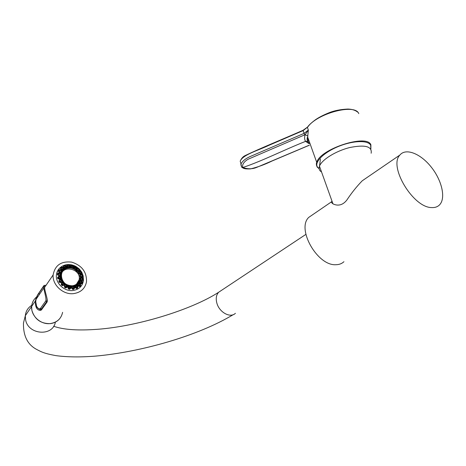 <?xml version="1.0" encoding="UTF-8"?>
<svg xmlns="http://www.w3.org/2000/svg" width="466" height="466" viewBox="0 0 466 466"><rect width="100%" height="100%" fill="white"/><g stroke="black" fill="none" stroke-linecap="round" stroke-linejoin="round"><path stroke-width="0.7" d="M36.645 296.959C33.651 299.388 31.979 302.562 31.624 306.465L31.869 310.327C34.641 319.332 40.792 323.771 50.328 323.631L50.357 323.625C54.347 323.101 57.534 321.365 59.91 318.424M370.802 149.004L370.68 145.252C368.152 139.94 352.57 140.516 337.897 146.685C323.165 152.831 313.944 162.465 317.573 167.189L319.134 168.57M317.154 167.026L316.367 164.906L316.746 162.389C319.857 149.056 367.08 133.626 370.895 144.821L370.86 149.091M358.773 113.628C355.133 103.085 316.187 113.64 307.426 127.521L308.352 130.09L307.653 137.021L308.346 142.38L310.117 143.907M307.91 136.089L305.148 134.68L308.346 130.078L304.1 133.375L303.116 130.608L268.661 145.444C258.473 150.349 242.815 154.671 240.194 161.195L241.027 163.915C242.594 160.834 246.1 158.172 251.558 155.929L304.1 133.375L304.764 134.849L248.92 158.889C245.972 160.205 241.429 163.851 242.85 167.515C263.54 160.473 284.015 149.883 305.603 141.361C304.444 139.66 304.292 137.435 305.148 134.68L304.764 134.849M241.551 166.77L241.009 163.98M309.342 145.159L256.37 167.521C252.182 169.187 247.679 169.187 242.85 167.515L241.569 166.834M319.158 168.727L317.311 167.189C316.298 165.016 316.105 163.42 316.74 162.389L307.653 137.027C307.1 137.365 307.012 138.804 307.385 141.344L305.603 141.361L308.754 143.528M313.001 214.476L308.766 217.372C296.294 228.858 317.503 266.173 335.998 264.711C339.196 264.665 341.84 263.657 343.943 261.706M431.772 207.574C434.994 207.743 437.574 206.852 439.508 204.906C446.061 198.318 441.937 180.429 431.271 167.119C420.716 153.693 405.886 147.693 399.915 155.015C388.265 166.263 413.196 207.859 431.772 207.574M332.037 201.23L331.035 202.139L332.986 203.869C335.345 205.034 341.374 207.166 346.885 199.984C351.591 192.889 356.711 186.493 362.245 180.785L369.334 175.938M73.745 289.322L72.702 289.421C71.508 288.361 71.17 287.306 71.688 286.258L73.71 286.066C75.026 286.916 75.038 288 73.745 289.322L74.519 287.813L73.616 286.363L71.793 286.538L71.548 287.138L72.702 289.153L71.548 287.149M71.793 286.538L70.634 286.2C71.7 287.044 71.38 288.064 69.667 289.246L68.601 289.025C67.657 287.598 67.646 286.508 68.572 285.769L70.634 286.2L68.601 286.072L68.001 286.945L68.688 288.792L68.007 286.916M68.601 286.072L67.547 285.396C68.252 286.421 67.617 287.277 65.648 287.959L64.669 287.44C64.098 285.745 64.424 284.726 65.648 284.388L67.547 285.396L65.601 284.697L64.524 285.745L64.821 287.26L64.524 285.745M65.601 284.697L64.757 283.742C64.815 284.953 63.929 285.571 62.106 285.582L61.308 284.813C61.192 282.99 61.827 282.134 63.213 282.256L64.757 283.742L63.085 282.542L61.471 283.672L61.529 284.709L61.465 283.672M63.085 282.542L62.549 281.394C62.1 282.483 61.052 282.804 59.392 282.349L58.856 281.412C59.234 279.606 60.12 278.994 61.512 279.577L62.549 281.394L61.308 279.821C60.464 279.198 59.747 279.571 59.153 280.928L59.124 281.388L59.153 280.928M61.308 279.821L61.133 278.598C60.72 279.355 59.601 279.355 57.772 278.592L57.557 277.573C58.943 275.837 59.992 275.523 60.708 276.629L61.133 278.598L60.452 276.81C59.875 275.814 59.001 276.088 57.842 277.643L57.994 278.487M60.452 276.81L60.662 275.627C59.508 276.035 58.431 275.721 57.417 274.684L57.534 273.693C58.798 272.348 59.916 272.354 60.883 273.705L61.063 274.888L60.662 275.627L60.592 273.81C59.834 272.627 58.902 272.645 57.801 273.862L57.679 274.66M60.592 273.81L61.163 272.773C59.834 272.75 58.891 272.161 58.343 271.02L58.786 270.152C60.364 269.202 61.442 269.517 62.013 271.09L61.85 272.26L60.947 272.639C59.893 272.651 59.112 272.179 58.617 271.212L58.343 271.02M61.034 272.616L62.595 270.327C61.227 269.843 60.516 269.057 60.452 267.95L61.168 267.292C63.195 266.907 64.133 267.496 63.982 269.045L63.481 270.099L62.595 270.327L60.452 267.95M62.555 270.169L64.803 268.515C63.551 267.612 63.126 266.703 63.533 265.783L64.454 265.393C66.457 265.533 67.168 266.319 66.591 267.758L65.793 268.614L64.803 268.515L63.463 266.663L64.063 265.859L64.518 265.731L66.312 267.437L66.131 267.979M65.642 268.387L66.341 267.647L67.57 267.519C66.562 266.267 66.463 265.335 67.267 264.717L68.304 264.63C69.976 265.014 70.401 265.923 69.58 267.35L68.56 267.938L67.57 267.519L66.819 265.771L67.791 264.962L68.275 264.973L69.597 266.657L69.44 267.14M71.304 264.839L70.36 265.958L70.628 267.42C69.912 266.127 70.133 265.265 71.304 264.839L72.347 265.067C73.768 265.806 73.873 266.738 72.661 267.863L71.508 268.136L70.628 267.42L69.58 267.35L69.818 266.342L68.304 264.63M74.35 269.185L73.675 268.235C73.313 266.773 73.838 266.074 75.242 266.138L76.203 266.651C77.257 267.641 77.036 268.503 75.539 269.237L74.35 269.185L73.675 268.235L72.661 267.863L73.325 266.569L72.224 265.381L71.298 265.183L70.453 265.573M78.713 268.48L78.521 268.76C77.694 268.107 77.071 268.317 76.645 269.377L76.418 269.878C76.645 268.288 77.414 267.822 78.713 268.48L79.494 269.237C80.111 270.35 79.587 271.049 77.939 271.34L76.82 270.985L76.418 269.878L75.539 269.237L76.669 267.898L75.987 266.919L75.137 266.465L73.745 267.193L73.826 268.154L73.745 267.193M81.387 271.649L81.119 271.859C80.152 270.845 79.377 270.967 78.806 272.237L78.597 272.185C79.313 270.717 80.245 270.536 81.387 271.649L81.917 272.569C82.057 273.664 81.294 274.136 79.628 273.973L78.678 273.356L78.597 272.185L77.939 271.34L79.546 270.129L79.214 269.43L78.521 268.76L76.803 268.929M80.001 276.064L80.006 274.94C80.723 273.746 81.725 273.88 83.006 275.33L83.228 276.332C82.424 277.328 81.498 277.509 80.443 276.88L79.75 276.076L80.006 274.94L79.628 273.973L81.678 273.053L81.585 272.674L81.119 271.859L79.004 271.754M83.414 279.186L83.064 279.227C82.657 277.713 81.859 277.334 80.682 278.08L80.507 277.876C81.917 277.06 82.884 277.497 83.414 279.186L83.309 280.171C82.575 280.841 81.573 280.713 80.303 279.786L79.919 278.884L80.606 276.827C81.474 277.369 82.232 277.223 82.884 276.385L82.686 275.464C81.614 274.154 80.793 274.025 80.21 275.068M82.558 282.845L82.22 282.792C82.202 281.19 81.521 280.584 80.169 280.975L80.041 280.718C81.643 280.328 82.482 281.039 82.558 282.845L82.138 283.712C81.078 284.004 80.105 283.567 79.22 282.408L79.173 281.511L80.501 279.804C81.544 280.59 82.366 280.689 82.977 280.095L83.064 279.227C82.068 277.66 81.101 277.567 80.158 278.936M80.525 285.943L80.385 285.361C80.437 283.969 79.878 283.345 78.719 283.474L78.655 283.182C80.303 283.241 80.927 284.161 80.525 285.943L79.82 286.613C78.34 286.287 77.496 285.576 77.292 284.487L77.583 283.689L79.43 282.501C80.14 283.474 80.944 283.823 81.847 283.561L81.87 283.538C80.921 283.858 80.111 283.503 79.436 282.478M77.49 288.174L77.746 287.068C77.752 285.908 77.327 285.332 76.459 285.338L76.476 285.029C78.026 285.512 78.364 286.561 77.49 288.174L76.57 288.588C75.096 287.726 74.467 286.806 74.694 285.815L77.292 284.487L79.628 286.38C78.556 286.386 77.845 285.809 77.49 284.65M68.502 267.7L69.387 267.199L68.455 267.705L67.634 267.402M71.42 287.073C72.795 285.891 73.762 286.229 74.321 288.081L73.587 289.077L72.737 289.182M69.667 289.246L71.013 287.563L70.459 286.462M68.135 286.485L69.44 286.136L70.78 287.86L71.013 287.557L69.603 288.99L68.706 288.804M68.712 288.827L69.096 289.246M69.277 287.173L68.613 287.586C68.933 288.431 69.335 288.512 69.818 287.831L69.277 287.173M72.667 287.365L72.201 287.778C72.498 288.623 72.894 288.716 73.395 288.052L72.667 287.365M75.824 286.549L75.539 286.899C75.812 287.749 76.208 287.854 76.727 287.202L75.824 286.549M74.921 285.903C76.36 285.134 77.251 285.582 77.606 287.242L76.436 288.338L74.694 285.815L73.616 286.363M76.511 288.332L77.041 288.489M76.57 288.588L74.816 286.386M76.459 285.338L74.875 286.002M78.434 284.808L78.3 285.052C78.556 285.903 78.952 286.007 79.476 285.378L78.434 284.808M77.414 284.505C78.76 283.212 79.727 283.52 80.327 285.437L79.651 286.38M78.719 283.474L77.478 284.557M80.251 282.32L80.216 282.419C80.467 283.27 80.857 283.38 81.387 282.757L80.251 282.32M79.529 281.516C80.927 280.724 81.824 281.149 82.22 282.792L81.835 283.573M80.169 280.975L79.319 282.064M81.096 279.338L82.272 279.606L81.096 279.338M83.309 280.171L82.971 280.101C82.861 280.794 82.033 280.689 80.501 279.769M79.919 278.884L80.432 279.728M80.682 278.08L80.181 278.965M80.898 276.14L82.063 276.227L80.898 276.14M83.006 275.33L82.686 275.464C81.929 274.521 81.119 274.369 80.245 275.016M83.228 276.332L82.698 276.874L82.878 276.385C82.907 277.13 82.144 277.264 80.595 276.792M79.75 276.076L80.536 276.787M80.006 275.598L79.989 276.058M79.68 273.041L80.781 272.96L79.61 272.639L79.68 273.041M75.434 266.22C72.44 264.717 69.37 264.222 66.219 264.729C60.906 265.876 57.656 269.185 56.462 274.655C55.134 282.897 64.209 291.664 72.894 290.522C79.063 289.549 82.593 286.136 83.484 280.276L83.164 275.802L81.917 272.575L81.678 273.053C81.579 273.816 80.927 274.072 79.721 273.833L78.905 273.286L79.686 273.845M78.806 272.243L78.882 273.268M77.56 270.344L78.55 270.099L77.373 269.797L77.56 270.344M79.494 269.237L79.278 270.723L79.546 270.129C79.692 270.641 79.162 270.985 77.962 271.165L76.989 270.833L77.95 271.183M76.605 269.866L76.972 270.839L76.645 269.383M74.752 268.294L75.585 267.927L74.403 267.647L74.752 268.294M75.242 266.138L73.861 266.797M76.203 266.651L76.348 268.573M74.444 269.004L75.498 269.057L74.432 268.999L73.82 268.177M71.514 267.1L72.172 266.651L70.983 266.401L71.514 267.1M72.347 265.067L72.964 267.344L73.319 266.593M71.531 267.921L72.539 267.682L71.525 267.898M70.733 267.327L71.514 267.898L70.739 267.309M70.36 265.958L70.704 267.292M68.158 266.872L68.63 266.395L67.436 266.168L68.158 266.872M67.267 264.717L66.9 265.387M65.007 267.635L65.31 267.193L64.11 266.989L65.007 267.635M63.533 265.783L63.708 266.08M64.454 265.393L64.518 265.731C65.997 265.69 66.661 266.173 66.51 267.175L66.487 267.274M64.821 268.381L65.624 268.387L64.803 268.34M62.374 269.331L62.526 268.964L61.326 268.783L62.374 269.331M60.697 268.166L61.326 267.601C62.636 267.368 63.382 267.898 63.568 269.197L63.353 269.791M61.168 267.292L61.326 267.601C63.091 267.193 63.883 267.659 63.696 268.999M60.51 271.789L59.357 271.387L60.51 271.789M58.623 271.107L59.007 270.397C60.411 269.767 61.279 270.222 61.629 271.754L61.413 272.365M58.786 270.152L59.007 270.397C60.394 269.523 61.291 269.762 61.71 271.119M59.613 274.783L58.401 274.55L59.613 274.783M57.417 274.684L57.697 274.742C58.559 275.645 59.456 275.913 60.388 275.54L60.423 275.517C59.141 275.884 58.233 275.616 57.702 274.724M59.776 278.01L58.57 277.957C58.955 278.779 59.363 278.825 59.788 278.115L59.776 278.01M57.772 278.592L58.034 278.551C59.607 279.221 60.539 279.233 60.836 278.586M60.982 281.155L59.846 281.272C60.225 282.099 60.632 282.151 61.063 281.441L60.982 281.155M59.345 281.942L59.025 281.947M58.856 281.412L59.281 281.837M59.392 282.349L59.596 282.227C61.046 282.635 61.931 282.379 62.246 281.458L62.246 281.458C61.955 282.413 61.069 282.658 59.596 282.198M63.126 283.905L62.112 284.167C62.473 285 62.881 285.058 63.324 284.353L63.126 283.905M61.535 284.714L62.223 285.361L61.308 284.813M62.106 285.582L62.234 285.384C63.487 285.536 64.256 285.134 64.541 284.178L64.477 283.881M65.986 285.978L65.135 286.34C65.479 287.178 65.881 287.254 66.347 286.555L65.986 285.978M65.648 287.959L65.217 287.569M64.844 287.283L65.211 287.563L64.85 287.272M65.689 287.72L67.57 286.305L67.308 285.606M47.2 299.318L46.699 301.624L41.439 308.981L40.431 308.422L45.668 301.053C46.885 299.16 43.996 290.755 43.827 287.947L43.821 287.93C43.379 286.683 43.507 286.072 44.212 286.095L44.462 286.141M42.097 309.005L39.639 309.372M37.991 294.582L42.855 287.4C43.338 286.66 43.658 286.835 43.821 287.93M37.635 295.112L36.045 299.388L35.742 301.892L36.639 306.354C38.026 308.603 39.261 309.325 40.356 308.521L42.016 309.115M36.668 296.894C33.698 299.329 32.032 302.492 31.682 306.383C30.669 315.732 40.763 324.977 50.415 323.55C57.155 322.402 61.215 318.662 62.607 312.331M73.558 293.621C80.793 292.508 85.109 288.582 86.501 281.831C86.816 271.975 81.876 265.404 71.688 262.131C61.18 260.954 55 265.218 53.141 274.911C52.18 284.895 63.19 294.984 73.558 293.621M43.606 286.042L38.241 293.97C37.175 295.362 36.232 297.681 35.404 300.925C35.166 307.077 36.872 310.245 40.53 310.443L41.474 309.873L46.95 302.236C48.417 300.121 44.649 291.57 44.602 287.435L44.154 285.419L43.606 286.042L44.439 285.961M55.372 322.134C52.897 336.883 27.809 334.914 25.548 319.484L25.327 315.703C25.787 311.183 27.931 307.735 31.752 305.341M220.995 290.691L218.676 292.234C216.271 294.856 215.653 298.456 216.841 303.04C219.201 312.331 230.42 318.453 235.406 313.309M357.579 112.079C355.249 110.174 352.011 109.166 347.857 109.056C340.396 109.411 334.052 110.675 328.815 112.848C323.387 115.061 318.977 117.333 315.587 119.657C311.335 122.791 308.608 125.337 307.403 127.294L303.116 130.608L303.04 130.288L307.577 127.049M303.086 130.329L303.04 130.288C283.433 138.955 261.374 147.792 245.046 155.638C243.031 156.593 241.417 158.44 240.2 161.178M308.399 142.532L307.385 141.344L307.997 141.792M371.157 153.238C372.252 146.365 365.105 144.472 349.721 147.547C335.706 151.013 321.61 159.861 319.484 166.205C318.627 168.721 319.321 170.643 321.546 171.96M76.459 284.19L79.109 279.856C81.754 268.556 61.11 264.146 61.192 276.14C62.048 282.274 65.747 285.489 72.277 285.786C76.028 285.244 78.3 283.27 79.109 279.856M72.475 285.879C84.13 284.819 80.076 266.977 68.549 268.055C56.858 268.87 60.731 287.05 72.475 285.879M60.9 279.577L61.034 279.932M64.355 265.964L63.539 266.278M77.292 287.574L77.269 287.976M56.462 274.655C56.858 271.771 58.133 269.395 60.289 267.525M67.745 264.63L67.791 264.962M68.56 267.938L67.634 267.368M72.521 285.926L72.545 286.27M73.214 289.479L72.725 289.165M69.545 285.751L69.475 286.089M70.78 287.86L70.605 288.384L70.78 287.86M67.995 287.009L69.364 286.38C71.036 288.017 70.739 288.751 68.467 288.582M71.548 287.202C72.719 285.064 75.597 288.693 73.051 289.089L72.428 289.007M73.139 289.2L74.321 288.081L74.106 288.652M74.822 286.415C76.878 285.501 77.519 286.077 76.733 288.134L76.115 288.238M76.803 288.256L77.606 287.242L77.368 287.837M75.288 285.215L75.405 285.53M77.507 284.738C79.208 283.526 79.966 283.98 79.773 286.101L79.179 286.398M79.371 282.349C80.653 280.852 81.492 281.132 81.882 283.194L81.329 283.718M82.395 283.351L82.086 283.223M80.274 279.478C81.078 277.759 81.946 277.841 82.866 279.711L82.389 280.497M83.414 279.728L83.082 279.693M80.181 279L80.461 279.734M80.14 276.402C80.449 274.567 81.276 274.427 82.628 275.983L82.29 277.078M83.169 275.86L82.843 275.913M80.006 276.099L80.571 276.775M78.999 273.414C78.83 271.579 79.564 271.235 81.206 272.377L81.067 273.798M81.69 272.109L81.399 272.255M78.678 273.356L78.795 272.278M76.616 269.575L77.327 268.865L78.428 268.999L79.004 269.569L78.847 270.985M77.939 271.288L76.82 270.985M73.733 267.303L75.818 267.1L75.812 268.934M70.354 266.039L72.096 265.603C73.255 266.89 73.022 267.641 71.397 267.863M71.811 264.915L71.758 265.236M66.824 265.853L68.199 265.212C69.725 266.232 69.708 267.053 68.158 267.665M63.487 266.785L64.506 265.975C66.294 266.61 66.51 267.437 65.147 268.451M63.929 265.556L64.063 265.859M66.341 267.647L65.793 268.614M60.691 268.754L61.361 267.834C63.294 267.997 63.72 268.771 62.636 270.152M63.481 270.099L62.514 270.146L60.632 268.544M58.751 271.591L59.089 270.6C61.046 270.257 61.64 270.932 60.889 272.633M61.85 272.26L61.535 272.167M57.901 275.027L57.918 274.025C59.782 273.158 60.498 273.705 60.073 275.668M57.901 273.711C59.298 272.814 60.231 273.204 60.691 274.876L60.51 275.441M57.37 274.206L57.668 274.305M61.063 274.888L60.423 275.517M58.262 278.732L57.97 277.765C59.648 276.385 60.423 276.792 60.295 278.994M58.087 277.049C59.491 276.192 60.417 276.588 60.865 278.249L60.714 278.755M57.563 278.126L57.854 278.126M61.209 277.719L60.871 277.8M59.852 282.332L59.252 281.452C58.873 278.93 63.225 280.532 61.547 282.297M59.398 280.276C60.813 279.495 61.722 279.915 62.129 281.54L61.995 282.012M62.269 280.474L61.966 280.643M62.607 285.442L61.64 284.709C60.452 281.825 65.758 283.235 63.685 285.25M61.675 283.107C63.096 282.379 63.993 282.815 64.366 284.423L64.226 284.889M64.5 285.903C66.12 283.043 68.747 288.576 65.246 287.475L64.634 286.893M64.692 285.239C66.12 284.557 67.005 285.006 67.349 286.602L67.57 286.305C67.587 287.062 66.958 287.534 65.683 287.703L65.1 287.802M66.655 284.703L66.492 285.011M45.668 301.053L47.223 301.648M36.639 306.354L36.791 306.768M41.666 309.605L40.513 309.523C39.103 309.511 36.785 307.548 36.628 306.459L35.731 301.916M38.241 293.97L39.831 293.813M31.624 306.465L25.327 315.703L23.457 323.055C23.201 335.59 27.401 344.275 36.068 349.11C41.526 352.046 44.287 353.484 55.891 355.628C67.244 357.142 80.385 357.305 95.303 356.129C141.355 352.051 198.411 335.683 233.256 314.649M53.642 326.258C62.852 329.485 76.063 330.592 93.27 329.567C135.361 327.394 191.98 309.64 218.676 292.234L305.877 234.386M241.027 163.915C240.491 163.741 241.65 167.859 242.169 167.486C243.712 168.511 244.627 169.088 250.393 168.913C257.622 167.172 264.81 164.556 271.958 161.05L309.36 145.223M309.902 143.312L308.539 142.637M399.915 155.015L362.245 180.791M331.035 202.139L308.766 217.372M320.422 159.081L319.484 166.205L332.98 203.869M81.34 271.596L79.552 269.313M78.649 268.439L76.109 266.587M69.434 267.152L69.818 266.342L69.387 267.199M69.603 288.978L69.125 288.972M77.251 287.971L76.867 288.233M80.129 285.949L80.385 285.361L80.129 285.949M75.492 269.051L76.669 267.892L76.342 268.579M73.325 266.569L72.539 267.682M67.611 267.344L66.819 265.771M66.498 267.175L66.114 268.002M64.774 268.329L63.463 266.663M61.693 271.666L61.413 272.354M61.693 271.661L60.994 272.616C59.706 272.558 58.914 272.086 58.617 271.212M60.504 275.435L60.726 274.876M60.708 278.761L60.848 278.563C60.364 279.274 59.427 279.262 58.034 278.528M61.99 282.017L62.246 281.452M64.226 284.883L64.541 284.178C64.663 284.959 63.894 285.361 62.228 285.361M36.039 299.382L43.827 287.947M35.731 301.892L36.022 299.463M31.682 306.383L35.404 300.925M44.602 287.435L53.141 274.911M44.154 285.419L46.099 285.244"/></g></svg>
